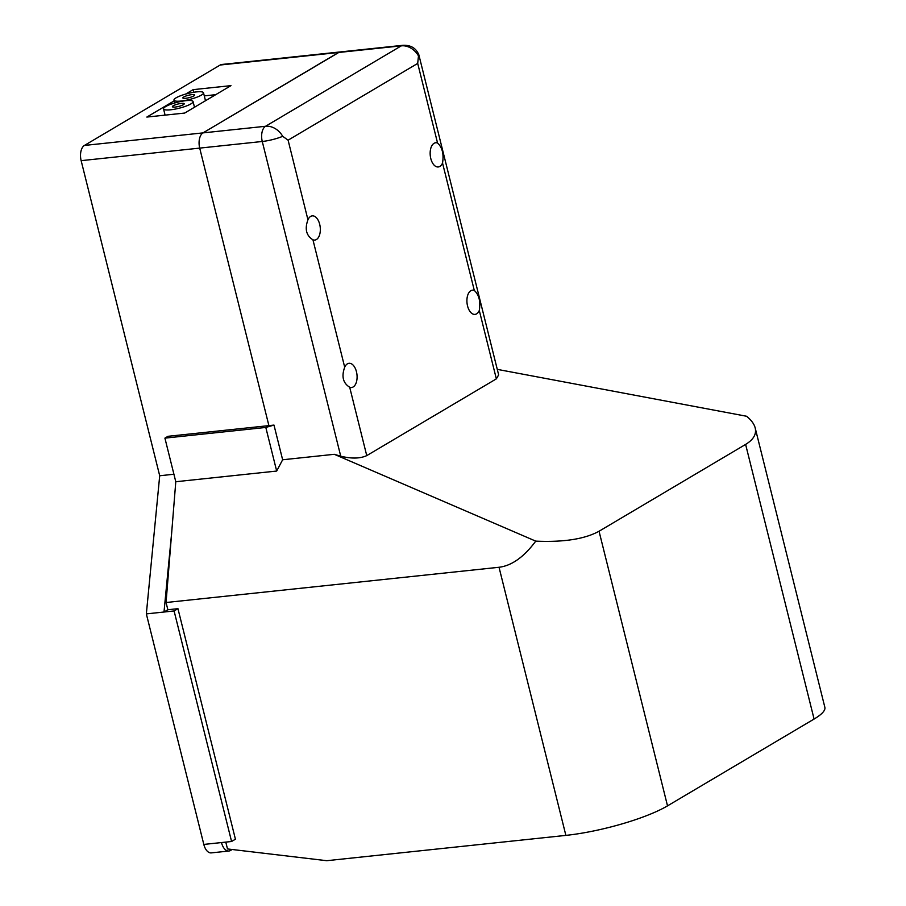 <?xml version="1.0" encoding="UTF-8"?>
<svg xmlns="http://www.w3.org/2000/svg" width="906" height="906" viewBox="0 0 906 906"><rect width="100%" height="100%" fill="white"/><g stroke="black" fill="none" stroke-linecap="round" stroke-linejoin="round"><path stroke-width="1.36" d="M204.28 95.889L215.719 94.677L204.28 95.889M333.884 55.232L203.001 132.888L338.765 52.469A12.174 6.727 -96 0 1 340.373 51.925A12.174 6.727 84 0 0 338.765 52.469L333.918 55.345M235.424 839.205L177.95 608.673L174.088 610.95L231.574 841.493L235.424 839.205M231.574 841.493L221.483 842.557A12.174 6.727 84 0 0 228.935 851.017A12.174 6.727 84 0 0 230.532 850.474L232.163 849.5M177.95 608.673L167.859 609.738L163.997 612.026L146.342 613.894L203.816 844.426A12.174 6.727 84 0 0 211.279 852.886L228.935 851.017M174.088 610.95L163.997 612.026L171.687 532.615M193.771 92.265L193.125 89.649L185.639 94.077M174.156 100.883L146.84 117.067L184.677 113.057L230.962 85.64L193.125 89.649M220.203 65.017L401.324 45.844A12.174 6.727 -96 0 1 402.932 45.3L221.811 64.473A12.174 6.727 84 0 0 220.203 65.017L84.439 145.436A12.174 6.727 84 0 0 81.144 160.656L159.705 475.752L146.342 613.894M173.918 474.246L159.705 475.752M84.439 145.436L265.549 126.274L401.324 45.844A18.256 14.756 59.4 0 1 418.481 55.9L417.7 63.409L288.097 140.181L282.706 136.319A18.256 14.756 -120.6 0 0 265.549 126.274A12.174 6.727 84 0 0 262.264 141.483L199.705 148.108A12.174 6.727 -96 0 1 203.001 132.888A12.174 6.727 84 0 0 199.705 148.108L268.901 425.627L167.995 436.307L164.915 438.13L175.787 481.732L276.681 471.052L265.809 427.451L164.915 438.13M163.884 115.266L164.96 114.62M175.22 107.055A6.082 1.246 -14 0 0 181.325 105.617A6.082 1.246 -14 0 0 184.212 103.76A6.082 1.246 -14 0 0 178.006 104.02A6.082 1.246 -14 0 0 172.4 106.704A6.082 1.246 -14 0 0 175.22 107.055M185.662 98.301A6.082 1.246 -14 0 0 191.766 96.851A6.082 1.246 -14 0 0 194.654 94.994A6.082 1.246 -14 0 0 188.448 95.266A6.082 1.246 -14 0 0 182.842 97.939A6.082 1.246 -14 0 0 185.662 98.301M181.03 101.042A15.221 3.114 -14 0 0 196.296 97.418A15.221 3.114 -14 0 0 203.51 92.786A15.221 3.114 -14 0 0 187.995 93.454A15.221 3.114 -14 0 0 173.975 100.147A15.221 3.114 -14 0 0 181.03 101.042M170.588 109.796A15.221 3.114 -14 0 0 185.855 106.183A15.221 3.114 -14 0 0 193.069 101.551A15.221 3.114 -14 0 0 177.553 102.208A15.221 3.114 -14 0 0 163.533 108.913A15.221 3.114 -14 0 0 170.588 109.796M349.693 387.247A12.174 6.727 84 0 0 351.573 387.508A12.174 6.727 84 0 0 356.975 374.688A12.174 6.727 84 0 0 349.003 363.295A12.174 6.727 84 0 0 347.406 363.838A12.174 6.727 84 0 0 344.699 367.213C341.347 376.409 343.012 383.079 349.693 387.247L366.749 455.616C360.124 458.651 351.449 458.832 340.735 456.194L334.303 454.302L282.638 459.772L276.681 471.052M497.269 369.365L746.567 416.25C751.312 420.101 754.188 424.008 755.196 427.949L824.856 707.314A76.093 15.549 166 0 1 814.086 719.047L667.518 805.864A76.093 15.549 166 0 1 565.876 835.389L326.738 860.7L227.497 848.945L225.787 842.104M265.809 427.451L273.986 425.084L282.638 459.772M417.7 63.409L437.553 143.012C442.309 147.395 443.974 154.065 442.536 163.046L474.302 290.441C479.059 294.812 480.724 301.483 479.297 310.475L496.352 378.855L366.749 455.616M418.481 55.9A18.256 3.737 166 0 0 418.844 54.813L498.651 374.891L496.352 378.855M312.944 239.807C306.251 235.639 304.586 228.958 307.949 219.784A12.174 6.727 84 0 1 310.645 216.409A12.174 6.727 84 0 1 312.253 215.866A12.174 6.727 84 0 1 320.214 227.259A12.174 6.727 84 0 1 314.812 240.079A12.174 6.727 84 0 1 312.944 239.807L344.699 367.213M474.302 290.441A12.174 6.727 84 0 0 472.434 290.18A12.174 6.727 84 0 0 470.837 290.724A12.174 6.727 84 0 0 467.236 304.484A12.174 6.727 84 0 0 474.993 314.393A12.174 6.727 84 0 0 479.297 310.475M175.787 481.732L166.058 602.513L167.859 609.738M755.196 427.949C756.635 434.2 753.43 439.682 745.615 444.416L599.047 531.244C584.744 539.07 563.657 542.366 535.752 541.131C523.962 557.009 511.72 565.729 499.025 567.269L166.058 602.513M535.752 541.131L334.303 454.302M273.986 425.084L268.901 425.627L199.705 148.108L81.144 160.656M437.553 143.012A12.174 6.727 84 0 0 435.673 142.752A12.174 6.727 84 0 0 434.076 143.295A12.174 6.727 84 0 0 430.475 157.055A12.174 6.727 84 0 0 438.244 166.964A12.174 6.727 84 0 0 442.536 163.046M221.483 842.557L203.816 844.426M282.706 136.319A18.256 3.737 166 0 1 262.264 141.483L340.735 456.194M288.097 140.181L307.949 219.784M499.025 567.269L565.876 835.389M599.047 531.244L667.518 805.864M745.615 444.416L814.086 719.047M173.975 100.147L174.688 102.99M203.51 92.786L205.492 100.736M163.533 108.913L165.085 115.13M193.069 101.551L194.484 107.248M418.844 54.813C416.114 48.154 410.814 44.983 402.932 45.3"/></g></svg>
